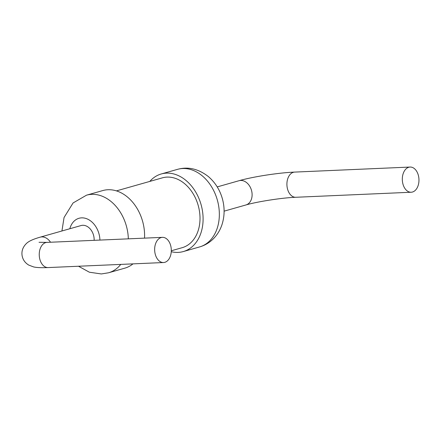 <?xml version="1.0" encoding="UTF-8"?>
<svg xmlns="http://www.w3.org/2000/svg" width="441" height="441" viewBox="0 0 441 441"><rect width="100%" height="100%" fill="white"/><g stroke="black" fill="none" stroke-linecap="round" stroke-linejoin="round"><path stroke-width="0.66" d="M128.331 238.84A40.329 29.933 74.2 0 0 86.502 195.187L102.753 190.573A40.329 29.933 74.2 0 1 144.532 238.134M132.995 263.867A40.329 29.933 74.2 0 1 124.781 268.172L108.53 272.786A40.329 29.933 74.2 0 0 120.762 264.402M50.522 242.236A12.602 9.355 -105.8 0 0 40.12 237.175L81.072 225.549A12.602 9.355 74.2 0 1 93.977 237.264A12.602 9.355 74.2 0 1 94.137 240.334M171.301 250.775L182.183 247.688A36.3 26.94 -105.8 0 0 198.191 205.412A36.3 26.94 -105.8 0 0 162.36 177.85L116.407 190.892M149.808 181.411A40.329 29.933 74.2 0 1 161.257 173.969A40.329 29.933 74.2 0 1 201.068 204.591A40.329 29.933 74.2 0 1 183.285 251.568A40.329 29.933 74.2 0 1 178.125 252.395A40.329 29.933 74.2 0 1 171.262 251.701M171.102 247.638A12.602 8.318 -92.5 0 1 163.523 262.538A12.602 8.318 -92.5 0 1 154.664 250.306A12.602 8.318 -92.5 0 1 162.426 237.352A12.602 8.318 -92.5 0 1 171.102 247.638M402.512 181.951A12.602 8.318 87.5 0 0 411.188 192.237A12.602 8.318 87.5 0 0 418.95 179.283A12.602 8.318 87.5 0 0 410.091 167.051A12.602 8.318 87.5 0 0 402.512 181.951M69.832 228.741A20.165 14.966 74.2 0 1 86.618 218.703A20.165 14.966 74.2 0 1 99.92 240.08M40.12 237.175C31.245 239.728 28.059 241.866 26.311 243.608C22.899 247.043 21.482 250.94 22.05 255.295C22.695 259.506 24.933 262.775 28.764 265.096L33.499 266.893C35.346 267.351 38.962 267.924 48.119 267.571A12.602 8.318 -92.5 0 1 39.255 255.345A12.602 8.318 -92.5 0 1 47.016 242.39L39.029 242.296M161.257 173.969L177.508 169.355A40.329 29.933 74.2 0 1 217.319 199.982A40.329 29.933 74.2 0 1 199.536 246.954L183.285 251.568M217.22 186.907L239.033 180.716A12.602 9.355 74.2 0 1 251.938 192.425A12.602 9.355 74.2 0 1 245.918 204.966L224.105 211.156M245.918 204.966C257.009 201.669 282.273 197.733 295.779 197.276A12.602 8.318 -92.5 0 1 287.108 186.99A12.602 8.318 -92.5 0 1 294.682 172.089C278.651 172.74 252.98 176.692 239.033 180.716M78.509 266.248L89.391 272.218L101.32 273.949L108.53 272.786M86.502 195.187L73.079 202.954L64.055 217.507L61.933 230.985M162.426 237.352L47.016 242.39M163.523 262.538L48.119 267.571M177.508 169.355C188.059 166.417 198.334 168.815 208.334 176.549C215.175 182.42 219.861 189.845 222.396 198.819C224.794 207.584 224.667 216.156 222.021 224.53C220.109 230.301 217.06 235.213 212.876 239.265C209.017 242.947 204.569 245.505 199.536 246.954M295.779 197.276L411.188 192.237M294.682 172.089L410.091 167.051"/></g></svg>
